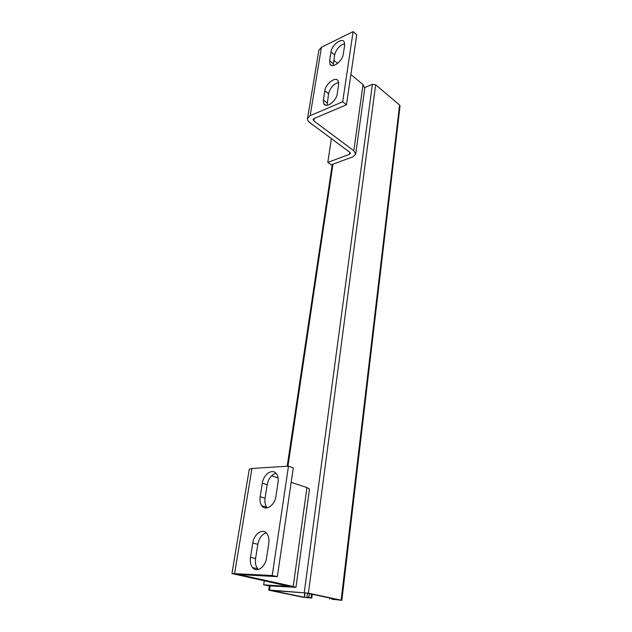 <?xml version="1.0" encoding="UTF-8"?>
<svg xmlns="http://www.w3.org/2000/svg" width="632" height="632" viewBox="0 0 632 632"><rect width="100%" height="100%" fill="white"/><g stroke="black" fill="none" stroke-linecap="round" stroke-linejoin="round"><path stroke-width="0.95" d="M309.325 593.63L308.835 597.343L306.97 597.201L309.198 597.667L304.474 597.319L271.381 590.47L306.133 592.974L339.163 599.981L331.634 599.104L331.721 598.401M331.634 599.104L341.841 600.353L400.056 105.986L399.59 105.038L375.661 84.759L372.406 84.293L364.79 87.587M308.835 597.343L310.928 598.046L302.365 597.137L269.548 590.335L268.695 590.075L269.508 590.059L270.125 585.911M341.841 600.353L308.408 593.156L269.508 590.059M329.675 598.954L329.793 597.991M307.492 593.243L306.97 597.201M293.201 586.464L238.841 574.551L277.345 576.645L272.218 575.499L231.944 573.54L289.495 586.457L263.67 584.829L268.15 585.777L295.942 587.357L293.201 586.464L306.962 487.556L309.49 489.105L295.942 587.357M271.523 475.817L278.072 477.989M291.162 482.327L306.962 487.556M231.944 573.54L249.253 469.315L251.955 468.438L288.476 466.179L293.28 467.854L277.345 576.645M258.401 569.519L257.635 568.729C255.683 566.177 254.996 562.772 255.581 558.53L257.817 544.302C259.088 538.124 261.877 534.309 266.183 532.855M267.304 507.844L266.783 507.259C265.1 504.968 264.532 501.958 265.053 498.221L267.17 484.72C268.529 478.416 271.468 474.608 275.994 473.289M288.476 466.179L272.218 575.499M266.546 557.922C265.385 567.22 256.632 573.153 252.531 567.568C250.588 565 249.909 561.587 250.509 557.321L252.784 543.022C253.993 533.858 262.754 527.894 266.854 533.598C268.671 536.039 269.303 539.301 268.766 543.362L266.546 557.922M260.163 496.736L262.32 483.172C263.481 474.19 272.542 468.091 276.437 473.818C277.993 476.007 278.522 478.89 278.041 482.461L275.939 496.262C274.817 505.379 265.748 511.43 261.861 505.805C260.187 503.507 259.626 500.481 260.163 496.736L265.053 498.221M264.271 580.903L263.67 584.829M353.817 150.779L313.796 120.854L313.053 119.503L313.946 118.555L346.47 104.801L342.678 101.791L310.146 115.703L307.531 118.5C307.35 119.93 308.084 121.281 309.743 122.553L349.796 152.288L350.428 153.41L349.504 154.327L327.803 162.392L331.223 164.834L352.917 156.847L355.69 154.113L353.817 150.779L363.029 84.625L364.775 88.219L355.69 154.113M333.815 60.238L337.614 63.405M350.902 74.505L363.029 84.625M307.531 118.5L318.852 50.315L321.435 47.234L353.122 31.6L356.725 34.792L346.47 104.801M327.1 105.26L328.561 93.71C330.26 87.619 333.633 83.882 338.689 82.476M333.198 65.546L334.652 54.921C336.335 48.972 339.692 45.235 344.709 43.711M353.122 31.6L342.678 101.791M337.227 93.899C336.406 101.215 326.104 108.68 323.805 103.735L323.355 99.975L324.824 90.747C325.654 83.566 335.884 76.022 338.215 80.983L338.649 84.57L337.227 93.899M329.604 60.712L331.018 51.864C331.816 44.896 342.07 37.185 344.258 42.004L344.637 45.275L343.271 54.21C342.489 61.304 332.156 68.943 329.999 64.124L329.604 60.712L333.269 63.745M331.405 138.637L327.803 162.392M334.13 599.61L334.21 598.931M304.79 592.879L304.205 597.279M304.474 597.319L305.058 592.895M311.544 594.104L311.062 597.809M287.955 466.211L332.953 164.194M304.261 592.571L372.406 84.293M308.408 593.156L375.661 84.759M341.146 600.139L399.59 105.038M333.854 599.571L333.933 598.867M239.97 574.915L240.034 574.512M251.955 468.438L234.646 573.382M257.817 544.302L252.784 543.022M255.581 558.53L250.509 557.321M267.17 484.72L262.32 483.172M313.796 120.854L314.183 118.453M321.435 47.234L310.146 115.703M349.504 154.327L349.796 152.288M328.561 93.71L324.824 90.747M327.115 102.913L323.355 99.975M334.652 54.921L331.018 51.864M312.287 594.262L311.797 598.03M332.258 164.454L287.189 466.258M269.327 585.856L268.695 590.075M257.635 568.729L252.531 567.568M266.783 507.259L261.861 505.805M325.654 105.165L323.805 103.735M331.571 65.428L329.999 64.124"/></g></svg>
